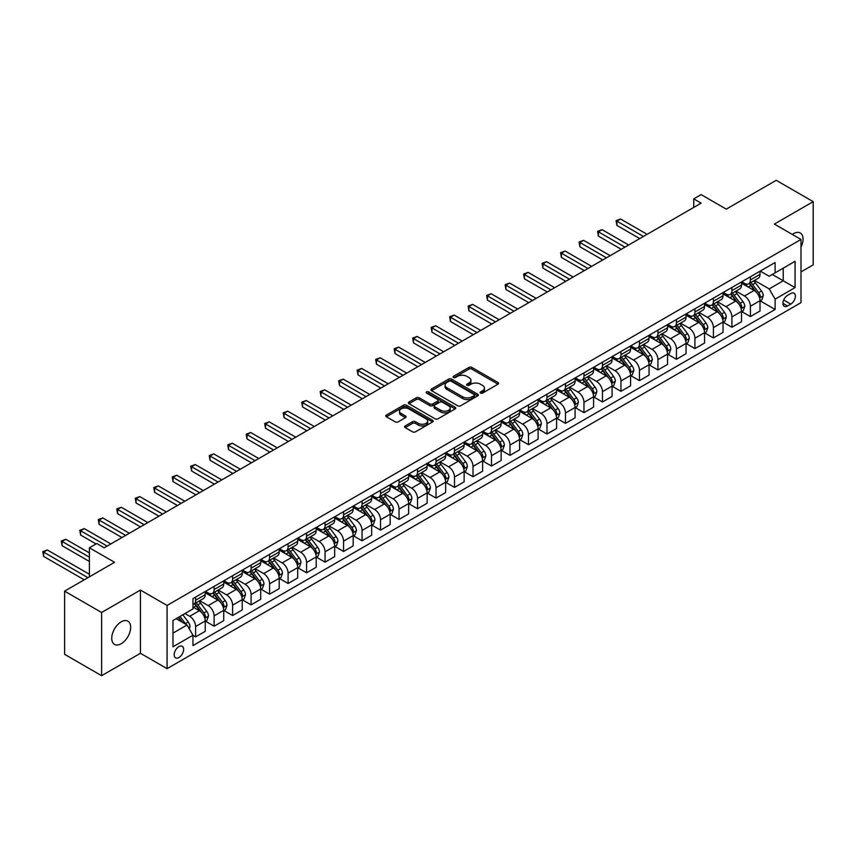 <?xml version="1.0" encoding="UTF-8"?>
<svg xmlns="http://www.w3.org/2000/svg" width="856" height="856" viewBox="0 0 856 856"><rect width="100%" height="100%" fill="white"/><g stroke="black" fill="none" stroke-linecap="round" stroke-linejoin="round"><path stroke-width="1.28" d="M480.526 393.086A1.434 0.835 0 0 0 482.559 393.086L497.989 384.184A2.054 1.188 0 0 0 498.588 383.349A2.054 1.188 0 0 0 497.989 382.504L471.849 367.417A2.054 1.188 0 0 0 468.938 367.417L453.509 376.319A1.434 0.835 0 0 0 453.091 376.908A1.434 0.835 0 0 0 453.509 377.496A1.434 0.835 0 0 0 455.542 377.496L457.543 376.34A6.57 3.799 0 0 1 466.841 376.34L469.013 377.603A6.57 3.799 0 0 1 470.939 380.289A6.57 3.799 0 0 1 469.013 382.964L467.023 384.119A1.434 0.835 0 0 0 466.595 384.708A1.434 0.835 0 0 0 467.023 385.296A1.434 0.835 0 0 0 469.056 385.296L471.046 384.141A6.57 3.799 0 0 1 480.344 384.141L482.517 385.403A6.57 3.799 0 0 1 484.443 388.078A6.57 3.799 0 0 1 482.517 390.764L480.526 391.92A1.434 0.835 0 0 0 480.098 392.508A1.434 0.835 0 0 0 480.526 393.086L480.526 391.92M121.21 643.712A13.386 7.736 120 0 0 129.952 631.91A13.386 7.736 120 0 0 127.908 621.178A13.386 7.736 120 0 0 121.21 621.841A13.386 7.736 120 0 0 112.457 633.643A13.386 7.736 120 0 0 114.511 644.375A13.386 7.736 120 0 0 121.21 643.712M800.991 247.127A13.386 7.736 120 0 0 800.296 232.982A13.386 7.736 120 0 0 793.598 233.645A13.386 7.736 120 0 0 792.346 234.458M178.904 657.547A6.698 3.863 120 0 0 183.28 651.651A6.698 3.863 120 0 0 182.253 646.28A6.698 3.863 120 0 0 178.904 646.612A6.698 3.863 120 0 0 174.528 652.518A6.698 3.863 120 0 0 175.555 657.879A6.698 3.863 120 0 0 178.904 657.547M405.198 425.935A2.054 1.188 0 0 0 404.588 426.77A2.054 1.188 0 0 0 405.198 427.615L412.528 431.841A2.054 1.188 0 0 0 415.428 431.841L432.569 421.955A2.054 1.188 0 0 0 433.168 421.109A2.054 1.188 0 0 0 432.569 420.275L406.429 405.188A2.054 1.188 0 0 0 403.529 405.188L386.388 415.074A2.054 1.188 0 0 0 385.789 415.92A2.054 1.188 0 0 0 386.388 416.754L395.247 421.869A2.054 1.188 0 0 0 398.147 421.869L405.487 417.632A2.054 1.188 0 0 0 406.086 416.797A2.054 1.188 0 0 0 405.487 415.963L401.09 413.427A5.489 3.167 0 0 1 399.485 411.18A5.489 3.167 0 0 1 402.876 408.248A5.489 3.167 0 0 1 408.858 408.933L426.063 418.873A5.489 3.167 0 0 1 427.679 421.109A5.489 3.167 0 0 1 424.287 424.041A5.489 3.167 0 0 1 418.295 423.356L415.428 421.698A2.054 1.188 0 0 0 412.528 421.698L405.198 425.935L405.198 427.615L412.528 423.41L412.528 421.698M800.991 271.908L813.2 264.857L813.2 201.652L776.21 180.306L726.284 209.131L701.139 194.612L693.735 198.881L701.139 203.15L104.197 547.787L96.803 543.517L89.398 547.787L89.398 576.826M101.607 612.489L101.607 675.694L140.438 653.278L140.438 590.073L101.607 612.489L64.617 591.143L114.554 562.306L89.398 547.787M140.438 590.073L167.07 605.449L800.991 239.455L800.991 302.66L167.07 668.654L167.07 605.449M813.2 201.652L774.37 224.079L800.991 239.455M457.693 405.776A2.054 1.188 0 0 0 460.592 405.776L477.723 395.879A2.054 1.188 0 0 0 478.333 395.044A2.054 1.188 0 0 0 477.723 394.199L451.594 379.112A2.054 1.188 0 0 0 448.683 379.112L431.552 388.999A2.054 1.188 0 0 0 430.953 389.844A2.054 1.188 0 0 0 431.552 390.678L457.693 405.776M427.112 393.396A1.434 0.835 0 0 1 428.578 393.6L428.578 391.898L455.146 407.242A2.054 1.188 0 0 1 455.745 408.077A2.054 1.188 0 0 1 455.146 408.911L438.015 418.809A2.054 1.188 0 0 1 435.105 418.809L408.965 403.722L408.965 402.042A2.054 1.188 0 0 0 408.365 402.876A2.054 1.188 0 0 0 408.965 403.722M408.965 402.042L416.305 397.805A2.054 1.188 0 0 1 419.205 397.805L429.808 403.925A2.054 1.188 0 0 0 432.708 403.925L437.577 401.122A2.054 1.188 0 0 0 438.176 400.276A2.054 1.188 0 0 0 437.577 399.442L426.545 393.065A1.434 0.835 0 0 1 426.117 392.487A1.434 0.835 0 0 1 427.005 391.716A1.434 0.835 0 0 1 428.578 391.898M101.607 675.694L64.617 654.348L64.617 591.143M790.784 293.522L787.531 295.395A6.484 3.745 120 0 0 783.293 301.109A6.484 3.745 120 0 0 784.289 306.309A6.484 3.745 120 0 0 787.531 305.988L790.784 304.105A6.484 3.745 120 0 0 795.021 298.391A6.484 3.745 120 0 0 794.026 293.201A6.484 3.745 120 0 0 790.784 293.522M760.235 271.095L769.191 276.263L775.108 272.85L775.108 262.514L192.964 598.612L192.964 608.948L172.987 620.482L172.987 646.783L192.964 635.259L192.964 645.585L775.108 309.487L775.108 299.151L769.191 288.911L754.478 280.415M775.108 272.85L795.074 261.315L795.074 287.627L775.108 299.151M140.438 653.278L167.07 668.654M693.735 198.881L693.735 207.419M772.294 274.466L783.24 280.789L783.24 268.153L795.074 261.315M769.191 288.911L783.24 280.789L795.074 287.627M172.987 633.119L187.047 625.008L176.09 618.685M192.964 635.345L195.617 636.875L195.617 626.538A8.367 4.836 -120 0 0 189.7 616.288L184.971 613.559M195.617 636.875L205.237 631.321L205.237 620.985A8.367 4.836 -120 0 0 199.32 610.745L192.964 607.065M205.461 621.199L214.118 626.196L214.118 615.871A8.367 4.836 -120 0 0 208.201 605.62L199.705 600.709M214.118 626.196L223.726 620.654L223.726 610.317A8.367 4.836 -120 0 0 217.809 600.067L205.237 592.801M223.951 610.531L232.607 615.528L232.607 605.192A8.367 4.836 -120 0 0 226.69 594.941L218.194 590.03M232.607 615.528L242.227 609.975L242.227 599.639A8.367 4.836 -120 0 0 236.31 589.388L223.726 582.123M242.441 599.853L251.097 604.85L251.097 594.513A8.367 4.836 -120 0 0 245.18 584.263L236.684 579.362M251.097 604.85L260.716 599.296L260.716 588.96A8.367 4.836 -120 0 0 254.799 578.71L242.227 571.455M260.941 589.174L269.597 594.171L269.597 583.835A8.367 4.836 -120 0 0 263.68 573.584L255.174 568.684M269.597 594.171L279.206 588.618L279.206 578.282A8.367 4.836 -120 0 0 273.289 568.031L260.716 560.776M279.43 578.495L288.087 583.492L288.087 573.156A8.367 4.836 -120 0 0 282.17 562.906L273.674 558.005M288.087 583.492L297.706 577.939L297.706 567.603A8.367 4.836 -120 0 0 291.789 557.352L279.206 550.098M297.92 567.817L306.576 572.814L306.576 562.478A8.367 4.836 -120 0 0 300.659 552.238L292.164 547.326M306.576 572.814L316.196 567.26L316.196 556.935A8.367 4.836 -120 0 0 310.279 546.684L297.706 539.419M316.42 557.149L325.066 562.146L325.066 551.81A8.367 4.836 -120 0 0 319.149 541.559L310.653 536.648M325.066 562.146L334.685 556.593L334.685 546.256A8.367 4.836 -120 0 0 328.768 536.006L316.196 528.74M334.91 546.47L343.566 551.467L343.566 541.131A8.367 4.836 -120 0 0 337.649 530.88L329.153 525.969M343.566 551.467L353.175 545.914L353.175 535.578A8.367 4.836 -120 0 0 347.258 525.327L334.685 518.073M353.4 535.792L362.056 540.789L362.056 530.452A8.367 4.836 -120 0 0 356.139 520.202L347.643 515.301M362.056 540.789L371.675 535.235L371.675 524.899A8.367 4.836 -120 0 0 365.758 514.649L353.175 507.394M371.889 525.113L380.546 530.11L380.546 519.774A8.367 4.836 -120 0 0 374.628 509.523L366.133 504.623M380.546 530.11L390.165 524.557L390.165 514.221A8.367 4.836 -120 0 0 384.248 503.97L371.675 496.715M390.39 514.435L399.046 519.432L399.046 509.095A8.367 4.836 -120 0 0 393.118 498.845L384.622 493.944M399.046 519.432L408.654 513.878L408.654 503.553A8.367 4.836 -120 0 0 402.737 493.302L390.165 486.037M408.879 503.756L417.535 508.753L417.535 498.427A8.367 4.836 -120 0 0 411.618 488.177L403.123 483.266M417.535 508.753L427.144 503.21L427.144 492.874A8.367 4.836 -120 0 0 421.227 482.624L408.654 475.358M427.369 493.088L436.025 498.085L436.025 487.749A8.367 4.836 -120 0 0 430.108 477.498L421.612 472.587M436.025 498.085L445.644 492.532L445.644 482.195A8.367 4.836 -120 0 0 439.727 471.945L427.144 464.68M445.869 482.41L454.515 487.406L454.515 477.07A8.367 4.836 -120 0 0 448.598 466.82L440.102 461.919M454.515 487.406L464.134 481.853L464.134 471.517A8.367 4.836 -120 0 0 458.217 461.266L445.644 454.012M464.359 471.731L473.015 476.728L473.015 466.392A8.367 4.836 -120 0 0 467.098 456.141L458.591 451.24M473.015 476.728L482.624 471.175L482.624 460.838A8.367 4.836 -120 0 0 476.706 450.588L464.134 443.333M482.848 461.052L491.505 466.049L491.505 455.713A8.367 4.836 -120 0 0 485.587 445.462L477.092 440.562M491.505 466.049L501.124 460.496L501.124 450.16A8.367 4.836 -120 0 0 495.207 439.92L482.624 432.655M501.338 450.374L509.994 455.371L509.994 445.045A8.367 4.836 -120 0 0 504.077 434.795L495.581 429.883M509.994 455.371L519.613 449.828L519.613 439.492A8.367 4.836 -120 0 0 513.696 429.241L501.124 421.976M519.838 439.706L528.484 444.703L528.484 434.367A8.367 4.836 -120 0 0 522.567 424.116L514.071 419.205M528.484 444.703L538.103 439.149L538.103 428.813A8.367 4.836 -120 0 0 532.186 418.563L519.613 411.297M538.328 429.027L546.984 434.024L546.984 423.688A8.367 4.836 -120 0 0 541.067 413.437L532.571 408.537M546.984 434.024L556.593 428.471L556.593 418.135A8.367 4.836 -120 0 0 550.676 407.884L538.103 400.629M556.817 418.349L565.474 423.346L565.474 413.009A8.367 4.836 -120 0 0 559.557 402.759L551.061 397.858M565.474 423.346L575.093 417.792L575.093 407.456A8.367 4.836 -120 0 0 569.176 397.205L556.593 389.951M575.307 407.67L583.963 412.667L583.963 402.331A8.367 4.836 -120 0 0 578.046 392.08L569.55 387.18M583.963 412.667L593.582 407.114L593.582 396.777A8.367 4.836 -120 0 0 587.665 386.538L575.093 379.272M593.807 396.991L602.463 401.988L602.463 391.652A8.367 4.836 -120 0 0 596.546 381.412L588.04 376.501M602.463 401.988L612.072 396.446L612.072 386.11A8.367 4.836 -120 0 0 606.155 375.859L593.582 368.594M612.297 386.324L620.953 391.32L620.953 380.984A8.367 4.836 -120 0 0 615.036 370.734L606.54 365.822M620.953 391.32L630.572 385.767L630.572 375.431A8.367 4.836 -120 0 0 624.645 365.18L612.072 357.915M630.786 375.645L639.443 380.642L639.443 370.306A8.367 4.836 -120 0 0 633.526 360.055L625.03 355.144M639.443 380.642L649.062 375.089L649.062 364.752A8.367 4.836 -120 0 0 643.145 354.502L630.572 347.247M649.287 364.966L657.932 369.963L657.932 359.627A8.367 4.836 -120 0 0 652.015 349.376L643.519 344.476M657.932 369.963L667.552 364.41L667.552 354.074A8.367 4.836 -120 0 0 661.635 343.823L649.062 336.569M667.776 354.288L676.433 359.285L676.433 348.948A8.367 4.836 -120 0 0 670.515 338.698L662.02 333.797M676.433 359.285L686.041 353.731L686.041 343.395A8.367 4.836 -120 0 0 680.124 333.145L667.552 325.89M686.266 343.609L694.922 348.606L694.922 338.27A8.367 4.836 -120 0 0 689.005 328.03L680.509 323.119M694.922 348.606L704.542 343.053L704.542 332.727A8.367 4.836 -120 0 0 698.624 322.477L686.041 315.211M704.755 332.941L713.412 337.927L713.412 327.602A8.367 4.836 -120 0 0 707.495 317.351L698.999 312.44M713.412 337.927L723.031 332.385L723.031 322.049A8.367 4.836 -120 0 0 717.114 311.798L704.542 304.533M723.256 322.263L731.901 327.26L731.901 316.923A8.367 4.836 -120 0 0 725.984 306.673L717.489 301.761M731.901 327.26L741.521 321.706L741.521 311.37A8.367 4.836 -120 0 0 735.604 301.119L723.031 293.865M741.745 311.584L750.402 316.581L750.402 306.245A8.367 4.836 -120 0 0 744.485 295.994L735.989 291.094M750.402 316.581L760.01 311.028L760.01 300.691A8.367 4.836 -120 0 0 754.093 290.441L741.521 283.186M741.745 281.774L744.485 283.357A8.367 4.836 -120 0 0 748.668 283.764A8.367 4.836 -120 0 0 750.402 279.933L750.402 276.777M723.256 292.452L725.984 294.025A8.367 4.836 -120 0 0 730.179 294.443A8.367 4.836 -120 0 0 731.901 290.612L731.901 287.455M704.755 303.131L707.495 304.704A8.367 4.836 -120 0 0 711.678 305.121A8.367 4.836 -120 0 0 713.412 301.291L713.412 298.134M686.266 313.799L689.005 315.382A8.367 4.836 -120 0 0 693.189 315.8A8.367 4.836 -120 0 0 694.922 311.969L694.922 308.802M667.776 324.478L670.515 326.061A8.367 4.836 -120 0 0 674.699 326.478A8.367 4.836 -120 0 0 676.433 322.648L676.433 319.481M649.287 335.156L652.015 336.74A8.367 4.836 -120 0 0 656.199 337.146A8.367 4.836 -120 0 0 657.932 333.316L657.932 330.159M630.786 345.835L633.526 347.418A8.367 4.836 -120 0 0 637.709 347.825A8.367 4.836 -120 0 0 639.443 343.994L639.443 340.838M612.297 356.513L615.036 358.086A8.367 4.836 -120 0 0 619.22 358.504A8.367 4.836 -120 0 0 620.953 354.673L620.953 351.516M593.807 367.181L596.546 368.765A8.367 4.836 -120 0 0 600.73 369.182A8.367 4.836 -120 0 0 602.463 365.351L602.463 362.184M575.307 377.86L578.046 379.443A8.367 4.836 -120 0 0 582.23 379.861A8.367 4.836 -120 0 0 583.963 376.03L583.963 372.863M556.817 388.538L559.557 390.122A8.367 4.836 -120 0 0 563.74 390.529A8.367 4.836 -120 0 0 565.474 386.698L565.474 383.541M538.328 399.217L541.067 400.801A8.367 4.836 -120 0 0 545.251 401.207A8.367 4.836 -120 0 0 546.984 397.377L546.984 394.22M519.838 409.896L522.567 411.469A8.367 4.836 -120 0 0 526.75 411.886A8.367 4.836 -120 0 0 528.484 408.055L528.484 404.899M501.338 420.574L504.077 422.147A8.367 4.836 -120 0 0 508.261 422.564A8.367 4.836 -120 0 0 509.994 418.734L509.994 415.577M482.848 431.242L485.587 432.826A8.367 4.836 -120 0 0 489.771 433.243A8.367 4.836 -120 0 0 491.505 429.412L491.505 426.245M464.359 441.921L467.098 443.504A8.367 4.836 -120 0 0 471.281 443.922A8.367 4.836 -120 0 0 473.015 440.091L473.015 436.924M445.858 452.599L448.598 454.183A8.367 4.836 -120 0 0 452.781 454.59A8.367 4.836 -120 0 0 454.515 450.759L454.515 447.602M427.369 463.278L430.108 464.851A8.367 4.836 -120 0 0 434.292 465.268A8.367 4.836 -120 0 0 436.025 461.438L436.025 458.281M408.879 473.957L411.618 475.529A8.367 4.836 -120 0 0 415.802 475.947A8.367 4.836 -120 0 0 417.535 472.116L417.535 468.96M390.39 484.624L393.118 486.208A8.367 4.836 -120 0 0 397.312 486.625A8.367 4.836 -120 0 0 399.046 482.795L399.046 479.628M371.889 495.303L374.628 496.887A8.367 4.836 -120 0 0 378.812 497.304A8.367 4.836 -120 0 0 380.546 493.473L380.546 490.306M353.4 505.982L356.139 507.565A8.367 4.836 -120 0 0 360.323 507.972A8.367 4.836 -120 0 0 362.056 504.141L362.056 500.985M334.91 516.66L337.649 518.233A8.367 4.836 -120 0 0 341.833 518.65A8.367 4.836 -120 0 0 343.566 514.82L343.566 511.663M316.42 527.339L319.149 528.912A8.367 4.836 -120 0 0 323.333 529.329A8.367 4.836 -120 0 0 325.066 525.498L325.066 522.342M297.92 538.007L300.659 539.59A8.367 4.836 -120 0 0 304.843 540.008A8.367 4.836 -120 0 0 306.576 536.177L306.576 533.01M279.43 548.685L282.17 550.269A8.367 4.836 -120 0 0 286.353 550.686A8.367 4.836 -120 0 0 288.087 546.856L288.087 543.688M260.941 559.364L263.68 560.947A8.367 4.836 -120 0 0 267.864 561.354A8.367 4.836 -120 0 0 269.597 557.524L269.597 554.367M242.441 570.043L245.18 571.626A8.367 4.836 -120 0 0 249.364 572.033A8.367 4.836 -120 0 0 251.097 568.202L251.097 565.046M223.951 580.721L226.69 582.294A8.367 4.836 -120 0 0 230.874 582.711A8.367 4.836 -120 0 0 232.607 578.881L232.607 575.724M205.461 591.389L208.201 592.973A8.367 4.836 -120 0 0 212.384 593.39A8.367 4.836 -120 0 0 214.118 589.559L214.118 586.392M760.235 300.905L775.108 309.487M748.668 283.764L758.277 278.221A8.367 4.836 -120 0 0 760.01 274.38L760.01 271.224M730.179 294.443L739.787 288.889A8.367 4.836 -120 0 0 741.521 285.059L741.521 281.902M711.678 305.121L721.298 299.568A8.367 4.836 -120 0 0 723.031 295.737L723.031 292.581M693.189 315.8L702.808 310.247A8.367 4.836 -120 0 0 704.542 306.416L704.542 303.259M674.699 326.478L684.308 320.925A8.367 4.836 -120 0 0 686.041 317.095L686.041 313.927M656.199 337.146L665.818 331.604A8.367 4.836 -120 0 0 667.552 327.773L667.552 324.606M637.709 347.825L647.329 342.272A8.367 4.836 -120 0 0 649.062 338.441L649.062 335.285M619.22 358.504L628.839 352.95A8.367 4.836 -120 0 0 630.572 349.12L630.572 345.963M600.73 369.182L610.339 363.629A8.367 4.836 -120 0 0 612.072 359.798L612.072 356.642M582.23 379.861L591.849 374.307A8.367 4.836 -120 0 0 593.582 370.477L593.582 367.31M563.74 390.529L573.36 384.986A8.367 4.836 -120 0 0 575.093 381.155L575.093 377.988M545.251 401.207L554.859 395.654A8.367 4.836 -120 0 0 556.593 391.823L556.593 388.667M526.75 411.886L536.37 406.333A8.367 4.836 -120 0 0 538.103 402.502L538.103 399.345M508.261 422.564L517.88 417.011A8.367 4.836 -120 0 0 519.613 413.18L519.613 410.024M489.771 433.243L499.39 427.69A8.367 4.836 -120 0 0 501.124 423.859L501.124 420.692M471.281 443.922L480.89 438.368A8.367 4.836 -120 0 0 482.624 434.538L482.624 431.37M452.781 454.59L462.401 449.036A8.367 4.836 -120 0 0 464.134 445.206L464.134 442.049M434.292 465.268L443.911 459.715A8.367 4.836 -120 0 0 445.644 455.884L445.644 452.728M415.802 475.947L425.421 470.393A8.367 4.836 -120 0 0 427.144 466.563L427.144 463.406M397.312 486.625L406.921 481.072A8.367 4.836 -120 0 0 408.654 477.241L408.654 474.085M378.812 497.304L388.431 491.751A8.367 4.836 -120 0 0 390.165 487.92L390.165 484.753M360.323 507.972L369.942 502.429A8.367 4.836 -120 0 0 371.675 498.599L371.675 495.431M341.833 518.65L351.442 513.097A8.367 4.836 -120 0 0 353.175 509.267L353.175 506.11M323.333 529.329L332.952 523.776A8.367 4.836 -120 0 0 334.685 519.945L334.685 516.789M304.843 540.008L314.462 534.454A8.367 4.836 -120 0 0 316.196 530.624L316.196 527.467M286.353 550.686L295.973 545.133A8.367 4.836 -120 0 0 297.706 541.302L297.706 538.135M267.864 561.354L277.472 555.812A8.367 4.836 -120 0 0 279.206 551.981L279.206 548.814M249.364 572.033L258.983 566.479A8.367 4.836 -120 0 0 260.716 562.649L260.716 559.492M230.874 582.711L240.493 577.158A8.367 4.836 -120 0 0 242.227 573.327L242.227 570.171M212.384 593.39L221.993 587.837A8.367 4.836 -120 0 0 223.726 584.006L223.726 580.85M192.964 604.4A8.367 4.836 -120 0 0 193.884 604.068L203.503 598.515A8.367 4.836 -120 0 0 205.237 594.685L205.237 591.517M193.884 604.068A8.367 4.836 -120 0 0 195.617 600.238L195.617 597.071M187.047 625.008L192.964 635.259M481.093 393.289L482.517 392.476A6.57 3.799 0 0 0 484.443 389.79L484.443 388.078M470.939 380.289L470.939 381.99A6.57 3.799 0 0 1 469.013 384.676L467.59 385.5M497.989 382.504L497.989 384.184L471.849 369.129A2.054 1.188 0 0 0 468.938 369.129L454.087 377.699M477.723 394.199L477.723 395.879L451.594 380.824A2.054 1.188 0 0 0 448.683 380.824L431.574 390.7M474.096 395.622A1.434 0.835 0 0 0 474.524 395.044A1.434 0.835 0 0 0 474.096 394.455L451.155 381.209A1.434 0.835 0 0 0 449.122 381.209L447.014 382.418A6.57 3.799 0 0 0 445.088 385.104A6.57 3.799 0 0 0 447.014 387.789L462.7 396.842A6.57 3.799 0 0 0 471.988 396.842L474.096 395.622L474.096 397.334A1.434 0.835 0 0 0 474.524 396.745L474.524 395.044M445.088 385.104L445.088 386.816A6.57 3.799 0 0 0 447.014 389.501L447.014 387.789M474.096 397.334L471.988 398.554A6.57 3.799 0 0 1 462.7 398.554L447.014 389.501M408.997 403.732L416.305 399.517L416.305 397.805M438.176 400.276L438.176 401.988A2.054 1.188 0 0 1 437.577 402.823L432.708 405.637A2.054 1.188 0 0 1 429.808 405.637L419.205 399.517A2.054 1.188 0 0 0 416.305 399.517M428.578 393.6L455.125 408.933M440.808 410.281A5.489 3.167 0 0 0 446.789 410.966A5.489 3.167 0 0 0 450.181 408.034A5.489 3.167 0 0 0 448.576 405.787L442.509 402.288A2.054 1.188 0 0 0 439.61 402.288L434.741 405.102A2.054 1.188 0 0 0 434.142 405.937A2.054 1.188 0 0 0 434.741 406.782L440.808 410.281L440.808 411.982A5.489 3.167 0 0 0 446.789 412.678A5.489 3.167 0 0 0 450.181 409.746L450.181 408.034M434.142 405.937L434.142 407.649A2.054 1.188 0 0 0 434.741 408.483L434.741 406.782M440.808 411.982L434.741 408.483M427.679 421.109L427.679 422.821A5.489 3.167 0 0 1 424.287 425.753A5.489 3.167 0 0 1 418.295 425.068L415.428 423.41A2.054 1.188 0 0 0 412.528 423.41M399.485 411.18L399.485 412.892A5.489 3.167 0 0 0 401.09 415.128L401.09 413.427M405.455 417.653L401.09 415.128M432.569 420.275L432.569 421.955L406.429 406.889A2.054 1.188 0 0 0 403.529 406.889L386.42 416.765M760.01 301.034L761.787 300.007L763.274 295.737A5.543 3.199 -120 0 0 761.498 291.019L755.452 282.951A16.007 9.245 -120 0 0 753.708 280.854M747.695 286.749A16.007 9.245 -120 0 0 744.42 283.315M759.507 297.642L760.278 295.973A5.543 3.199 -120 0 0 758.694 292.645L752.649 284.567A16.007 9.245 -120 0 0 750.894 282.48M749.407 283.336A13.289 7.672 60 0 1 751.589 285.818L756.704 292.645M647.136 234.33L620.579 218.997L616.887 221.126L616.887 225.406L639.742 238.599M749.118 283.507A16.007 9.245 60 0 1 750.873 285.594L754.885 290.965M616.887 225.406L616.074 220.666L643.434 236.459M616.074 220.666L620.579 218.997M741.521 311.712L743.297 310.685L744.774 306.416A5.543 3.199 -120 0 0 743.008 301.697L736.963 293.629A16.007 9.245 -120 0 0 735.218 291.532M729.205 297.428A16.007 9.245 -120 0 0 725.931 293.993M741.018 308.31L741.788 306.651A5.543 3.199 -120 0 0 740.194 303.313L734.148 295.245A16.007 9.245 -120 0 0 732.404 293.159M730.917 294.015A13.289 7.672 60 0 1 733.1 296.497L738.214 303.324M628.646 245.009L602.089 229.676L598.387 231.805L598.387 236.074L621.242 249.278M730.628 294.186A16.007 9.245 60 0 1 732.372 296.272L736.395 301.633M598.387 236.074L597.574 231.334L624.944 247.138M597.574 231.334L602.089 229.676M723.031 322.391L724.807 321.364L726.284 317.095A5.543 3.199 -120 0 0 724.518 312.365L718.473 304.297A16.007 9.245 -120 0 0 716.729 302.211M710.715 308.096A16.007 9.245 -120 0 0 707.431 304.672M722.528 318.988L723.288 317.33A5.543 3.199 -120 0 0 721.704 313.992L715.659 305.924A16.007 9.245 -120 0 0 713.915 303.837M712.427 304.693A13.289 7.672 60 0 1 714.6 307.176L719.725 314.002M610.146 255.677L583.599 240.343L579.897 242.483L579.897 246.753L602.752 259.946M712.139 304.854A16.007 9.245 60 0 1 713.883 306.951L717.906 312.312M579.897 246.753L579.084 242.013L606.455 257.817M579.084 242.013L583.599 240.343M704.542 333.059L706.318 332.042L707.794 327.773A5.543 3.199 -120 0 0 706.018 323.044L699.973 314.976A16.007 9.245 -120 0 0 698.228 312.889M692.215 318.774A16.007 9.245 -120 0 0 688.941 315.35M704.028 329.667L704.798 328.009A5.543 3.199 -120 0 0 703.215 324.67L697.169 316.602A16.007 9.245 -120 0 0 695.425 314.505M693.927 315.372A13.289 7.672 60 0 1 696.11 317.844L701.225 324.681M591.657 266.355L565.099 251.022L561.408 253.162L561.408 257.431L584.263 270.624M693.649 315.532A16.007 9.245 60 0 1 695.393 317.63L699.405 322.99M561.408 257.431L560.594 252.691L587.965 268.495M560.594 252.691L565.099 251.022M686.041 343.738L687.817 342.721L689.294 338.441A5.543 3.199 -120 0 0 687.529 333.722L681.483 325.655A16.007 9.245 -120 0 0 679.739 323.568M673.726 329.453A16.007 9.245 -120 0 0 670.451 326.029M685.538 340.346L686.309 338.676A5.543 3.199 -120 0 0 684.714 335.349L678.68 327.281A16.007 9.245 -120 0 0 676.925 325.184M675.438 326.05A13.289 7.672 60 0 1 677.62 328.522L682.735 335.349M573.167 277.034L546.61 261.701L542.918 263.841L542.918 268.11L565.773 281.303M675.149 326.211A16.007 9.245 60 0 1 676.903 328.297L680.916 333.669M542.918 268.11L542.094 263.37L569.465 279.174M542.094 263.37L546.61 261.701M667.552 354.416L669.328 353.389L670.804 349.12A5.543 3.199 -120 0 0 669.039 344.401L662.993 336.333A16.007 9.245 -120 0 0 661.249 334.236M655.236 340.132A16.007 9.245 -120 0 0 651.962 336.697M667.049 351.024L667.808 349.355A5.543 3.199 -120 0 0 666.225 346.027L660.179 337.949A16.007 9.245 -120 0 0 658.435 335.862M656.948 336.718A13.289 7.672 60 0 1 659.131 339.201L664.245 346.027M554.677 287.712L528.12 272.379L524.418 274.509L524.418 278.789L547.273 291.982M656.659 336.89A16.007 9.245 60 0 1 658.403 338.976L662.426 344.347M524.418 278.789L523.605 274.048L550.975 289.842M523.605 274.048L528.12 272.379M649.062 365.095L650.838 364.067L652.315 359.798A5.543 3.199 -120 0 0 650.549 355.08L644.504 347.012A16.007 9.245 -120 0 0 642.749 344.915M636.746 350.81A16.007 9.245 -120 0 0 633.461 347.375M648.559 361.703L649.319 360.034A5.543 3.199 -120 0 0 647.735 356.695L641.69 348.627A16.007 9.245 -120 0 0 639.946 346.541M638.458 347.397A13.289 7.672 60 0 1 640.63 349.879L645.745 356.706M536.177 298.391L509.63 283.058L505.928 285.187L505.928 289.456L528.783 302.66M638.169 347.568A16.007 9.245 60 0 1 639.913 349.655L643.937 355.015M505.928 289.456L505.115 284.716L532.486 300.52M505.115 284.716L509.63 283.058M630.572 375.773L632.338 374.746L633.825 370.477A5.543 3.199 -120 0 0 632.049 365.758L626.004 357.68A16.007 9.245 -120 0 0 624.259 355.593M618.246 361.489A16.007 9.245 -120 0 0 614.972 358.054M630.059 372.371L630.829 370.712A5.543 3.199 -120 0 0 629.246 367.374L623.2 359.306A16.007 9.245 -120 0 0 621.445 357.22M619.958 358.075A13.289 7.672 60 0 1 622.141 360.558L627.255 367.385M517.687 309.059L491.13 293.736L487.439 295.866L487.439 300.135L510.294 313.339M619.68 358.236A16.007 9.245 60 0 1 621.424 360.333L625.436 365.694M487.439 300.135L486.625 295.395L513.985 311.199M486.625 295.395L491.13 293.736M612.072 386.452L613.848 385.425L615.325 381.155A5.543 3.199 -120 0 0 613.559 376.426L607.514 368.358A16.007 9.245 -120 0 0 605.77 366.272M599.756 372.157A16.007 9.245 -120 0 0 596.482 368.733M611.569 383.049L612.34 381.391A5.543 3.199 -120 0 0 610.745 378.052L604.7 369.985A16.007 9.245 -120 0 0 602.956 367.887M601.468 368.754A13.289 7.672 60 0 1 603.651 371.237L608.766 378.063M499.198 319.737L472.64 304.404L468.938 306.544L468.938 310.814L491.793 324.007M601.18 368.915A16.007 9.245 60 0 1 602.924 371.012L606.947 376.373M468.938 310.814L468.125 306.074L495.496 321.877M468.125 306.074L472.64 304.404M593.582 397.12L595.359 396.103L596.835 391.823A5.543 3.199 -120 0 0 595.07 387.105L589.024 379.037A16.007 9.245 -120 0 0 587.28 376.95M581.267 382.835A16.007 9.245 -120 0 0 577.993 379.411M593.08 393.728L593.839 392.059A5.543 3.199 -120 0 0 592.256 388.731L586.21 380.663A16.007 9.245 -120 0 0 584.466 378.566M582.979 379.433A13.289 7.672 60 0 1 585.162 381.904L590.276 388.742M480.708 330.416L454.151 315.083L450.449 317.223L450.449 321.492L473.304 334.685M582.69 379.593A16.007 9.245 60 0 1 584.434 381.69L588.457 387.051M450.449 321.492L449.635 316.752L477.006 332.556M449.635 316.752L454.151 315.083M575.093 407.798L576.869 406.771L578.346 402.502A5.543 3.199 -120 0 0 576.57 397.783L570.535 389.715A16.007 9.245 -120 0 0 568.78 387.618M562.767 393.514A16.007 9.245 -120 0 0 559.492 390.079M574.59 404.406L575.35 402.737A5.543 3.199 -120 0 0 573.766 399.41L567.721 391.342A16.007 9.245 -120 0 0 565.977 389.245M564.478 390.101A13.289 7.672 60 0 1 566.661 392.583L571.776 399.41M462.208 341.095L435.661 325.762L431.959 327.901L431.959 332.171L454.814 345.364M564.2 390.272A16.007 9.245 60 0 1 565.944 392.358L569.968 397.73M431.959 332.171L431.146 327.431L458.516 343.224M431.146 327.431L435.661 325.762M556.593 418.477L558.369 417.45L559.856 413.18A5.543 3.199 -120 0 0 558.08 408.462L552.034 400.394A16.007 9.245 -120 0 0 550.29 398.297M544.277 404.192A16.007 9.245 -120 0 0 541.003 400.758M556.09 415.085L556.86 413.416A5.543 3.199 -120 0 0 555.277 410.078L549.231 402.01A16.007 9.245 -120 0 0 547.476 399.923M545.989 400.779A13.289 7.672 60 0 1 548.172 403.262L553.286 410.088M443.718 351.773L417.161 336.44L413.469 338.569L413.469 342.839L436.325 356.043M545.7 400.95A16.007 9.245 60 0 1 547.455 403.037L551.467 408.398M413.469 342.839L412.656 338.099L440.016 353.903M412.656 338.099L417.161 336.44M538.103 429.156L539.879 428.128L541.356 423.859A5.543 3.199 -120 0 0 539.59 419.14L533.545 411.062A16.007 9.245 -120 0 0 531.801 408.975M525.787 414.871A16.007 9.245 -120 0 0 522.513 411.436M537.6 425.753L538.37 424.095A5.543 3.199 -120 0 0 536.776 420.756L530.731 412.688A16.007 9.245 -120 0 0 528.987 410.602M527.499 411.458A13.289 7.672 60 0 1 529.682 413.94L534.797 420.767M425.229 362.441L398.671 347.119L394.969 349.248L394.969 353.517L417.824 366.721M527.21 411.618A16.007 9.245 60 0 1 528.955 413.716L532.978 419.076M394.969 353.517L394.156 348.777L421.526 364.581M394.156 348.777L398.671 347.119M519.613 439.834L521.39 438.807L522.866 434.538A5.543 3.199 -120 0 0 521.101 429.808L515.055 421.74A16.007 9.245 -120 0 0 513.3 419.654M507.298 425.539A16.007 9.245 -120 0 0 504.013 422.115M519.111 436.432L519.87 434.773A5.543 3.199 -120 0 0 518.287 431.435L512.241 423.367A16.007 9.245 -120 0 0 510.497 421.27M509.01 422.136A13.289 7.672 60 0 1 511.182 424.619L516.296 431.445M406.728 373.12L380.182 357.787L376.48 359.927L376.48 364.196L399.335 377.389M508.721 422.297A16.007 9.245 60 0 1 510.465 424.394L514.488 429.755M376.48 364.196L375.666 359.456L403.037 375.26M375.666 359.456L380.182 357.787M501.124 450.502L502.9 449.486L504.377 445.206A5.543 3.199 -120 0 0 502.6 440.487L496.555 432.419A16.007 9.245 -120 0 0 494.811 430.333M488.797 436.218A16.007 9.245 -120 0 0 485.523 432.794M500.61 447.11L501.381 445.452A5.543 3.199 -120 0 0 499.797 442.113L493.752 434.046A16.007 9.245 -120 0 0 492.007 431.948M490.509 432.815A13.289 7.672 60 0 1 492.692 435.287L497.807 442.124M388.239 383.798L361.681 368.465L357.99 370.605L357.99 374.875L380.845 388.068M490.231 432.976A16.007 9.245 60 0 1 491.975 435.073L495.988 440.433M357.99 374.875L357.177 370.134L384.537 385.938M357.177 370.134L361.681 368.465M482.624 461.181L484.4 460.154L485.876 455.884A5.543 3.199 -120 0 0 484.111 451.166L478.065 443.098A16.007 9.245 -120 0 0 476.321 441M470.308 446.896A16.007 9.245 -120 0 0 467.034 443.472M482.121 457.789L482.891 456.12A5.543 3.199 -120 0 0 481.297 452.792L475.251 444.724A16.007 9.245 -120 0 0 473.507 442.627M472.02 443.483A13.289 7.672 60 0 1 474.203 445.965L479.317 452.792M369.749 394.477L343.192 379.144L339.49 381.284L339.49 385.553L362.356 398.746M471.731 443.654A16.007 9.245 60 0 1 473.486 445.741L477.498 451.112M339.49 385.553L338.676 380.813L366.047 396.606M338.676 380.813L343.192 379.144M464.134 471.859L465.91 470.832L467.387 466.563A5.543 3.199 -120 0 0 465.621 461.844L459.576 453.776A16.007 9.245 -120 0 0 457.832 451.679M451.818 457.575A16.007 9.245 -120 0 0 448.544 454.14M463.631 468.467L464.391 466.798A5.543 3.199 -120 0 0 462.807 463.471L456.762 455.392A16.007 9.245 -120 0 0 455.018 453.305M453.53 454.161A13.289 7.672 60 0 1 455.713 456.644L460.828 463.471M351.26 405.156L324.702 389.822L321 391.952L321 396.232L343.855 409.425M453.241 454.333A16.007 9.245 60 0 1 454.985 456.419L459.009 461.791M321 396.232L320.187 391.492L347.557 407.285M320.187 391.492L324.702 389.822M445.644 482.538L447.421 481.511L448.897 477.241A5.543 3.199 -120 0 0 447.132 472.523L441.086 464.455A16.007 9.245 -120 0 0 439.331 462.358M433.329 468.253A16.007 9.245 -120 0 0 430.044 464.819M445.141 479.135L445.901 477.477A5.543 3.199 -120 0 0 444.318 474.138L438.272 466.071A16.007 9.245 -120 0 0 436.528 463.984M435.041 464.84A13.289 7.672 60 0 1 437.213 467.323L442.327 474.149M332.759 415.823L306.213 400.501L302.51 402.63L302.51 406.9L325.366 420.103M434.752 465.011A16.007 9.245 60 0 1 436.496 467.098L440.519 472.459M302.51 406.9L301.697 402.16L329.068 417.963M301.697 402.16L306.213 400.501M427.144 493.216L428.92 492.189L430.408 487.92A5.543 3.199 -120 0 0 428.631 483.191L422.586 475.123A16.007 9.245 -120 0 0 420.842 473.036M414.828 478.921A16.007 9.245 -120 0 0 411.554 475.497M426.641 489.814L427.411 488.155A5.543 3.199 -120 0 0 425.828 484.817L419.782 476.749A16.007 9.245 -120 0 0 418.028 474.663M416.54 475.519A13.289 7.672 60 0 1 418.723 478.001L423.838 484.828M314.27 426.502L287.712 411.169L284.021 413.309L284.021 417.578L306.876 430.771M416.251 475.679A16.007 9.245 60 0 1 418.006 477.776L422.019 483.137M284.021 417.578L283.208 412.838L310.567 428.642M283.208 412.838L287.712 411.169M408.654 503.884L410.431 502.868L411.907 498.599A5.543 3.199 -120 0 0 410.142 493.869L404.096 485.801A16.007 9.245 -120 0 0 402.352 483.715M396.339 489.6A16.007 9.245 -120 0 0 393.065 486.176M408.151 500.493L408.922 498.834A5.543 3.199 -120 0 0 407.328 495.496L401.282 487.428A16.007 9.245 -120 0 0 399.538 485.331M398.051 486.197A13.289 7.672 60 0 1 400.234 488.669L405.348 495.506M295.78 437.181L269.223 421.848L265.521 423.988L265.521 428.257L288.376 441.45M397.762 486.358A16.007 9.245 60 0 1 399.506 488.455L403.529 493.816M265.521 428.257L264.707 423.517L292.078 439.321M264.707 423.517L269.223 421.848M390.165 514.563L391.941 513.536L393.418 509.267A5.543 3.199 -120 0 0 391.652 504.548L385.607 496.48A16.007 9.245 -120 0 0 383.863 494.394M377.849 500.279A16.007 9.245 -120 0 0 374.564 496.855M389.662 511.171L390.422 509.502A5.543 3.199 -120 0 0 388.838 506.174L382.793 498.106A16.007 9.245 -120 0 0 381.048 496.009M379.561 496.876A13.289 7.672 60 0 1 381.733 499.348L386.859 506.174M277.28 447.859L250.733 432.526L247.031 434.666L247.031 438.935L269.886 452.129M379.272 497.036A16.007 9.245 60 0 1 381.016 499.123L385.04 504.494M247.031 438.935L246.218 434.195L273.588 449.989M246.218 434.195L250.733 432.526M371.675 525.242L373.451 524.214L374.928 519.945A5.543 3.199 -120 0 0 373.152 515.226L367.106 507.159A16.007 9.245 -120 0 0 365.362 505.061M359.349 510.957A16.007 9.245 -120 0 0 356.075 507.522M371.162 521.85L371.932 520.181A5.543 3.199 -120 0 0 370.348 516.853L364.303 508.774A16.007 9.245 -120 0 0 362.559 506.688M361.061 507.544A13.289 7.672 60 0 1 363.244 510.026L368.358 516.853M258.79 458.538L232.233 443.205L228.541 445.334L228.541 449.614L251.397 462.807M360.783 507.715A16.007 9.245 60 0 1 362.527 509.802L366.539 515.173M228.541 449.614L227.728 444.874L255.099 460.667M227.728 444.874L232.233 443.205M353.175 535.92L354.951 534.893L356.438 530.624A5.543 3.199 -120 0 0 354.662 525.905L348.617 517.837A16.007 9.245 -120 0 0 346.873 515.74M340.859 521.636A16.007 9.245 -120 0 0 337.585 518.201M352.672 532.528L353.442 530.859A5.543 3.199 -120 0 0 351.848 527.521L345.813 519.453A16.007 9.245 -120 0 0 344.059 517.366M342.571 518.222A13.289 7.672 60 0 1 344.754 520.705L349.869 527.531M240.301 469.216L213.743 453.883L210.052 456.013L210.052 460.282L232.907 473.486M342.282 518.394A16.007 9.245 60 0 1 344.037 520.48L348.05 525.841M210.052 460.282L209.228 455.542L236.598 471.346M209.228 455.542L213.743 453.883M334.685 546.599L336.462 545.572L337.938 541.302A5.543 3.199 -120 0 0 336.173 536.584L330.127 528.505A16.007 9.245 -120 0 0 328.383 526.419M322.37 532.314A16.007 9.245 -120 0 0 319.095 528.88M334.182 543.196L334.953 541.538A5.543 3.199 -120 0 0 333.359 538.199L327.313 530.132A16.007 9.245 -120 0 0 325.569 528.045M324.082 528.901A13.289 7.672 60 0 1 326.264 531.383L331.379 538.21M221.811 479.884L195.254 464.562L191.551 466.691L191.551 470.961L214.407 484.154M323.793 529.062A16.007 9.245 60 0 1 325.537 531.159L329.56 536.519M191.551 470.961L190.738 466.22L218.109 482.024M190.738 466.22L195.254 464.562M316.196 557.277L317.972 556.25L319.449 551.981A5.543 3.199 -120 0 0 317.683 547.251L311.638 539.184A16.007 9.245 -120 0 0 309.883 537.097M303.88 542.982A16.007 9.245 -120 0 0 300.595 539.558M315.693 553.875L316.453 552.216A5.543 3.199 -120 0 0 314.869 548.878L308.823 540.81A16.007 9.245 -120 0 0 307.079 538.713M305.592 539.58A13.289 7.672 60 0 1 307.764 542.051L312.879 548.889M203.311 490.563L176.764 475.23L173.062 477.37L173.062 481.639L195.917 494.832M305.303 539.74A16.007 9.245 60 0 1 307.047 541.837L311.07 547.198M173.062 481.639L172.249 476.899L199.619 492.703M172.249 476.899L176.764 475.23M297.706 567.945L299.472 566.929L300.959 562.649A5.543 3.199 -120 0 0 299.183 557.93L293.137 549.862A16.007 9.245 -120 0 0 291.393 547.776M285.38 553.661A16.007 9.245 -120 0 0 282.106 550.237M297.192 564.553L297.963 562.884A5.543 3.199 -120 0 0 296.379 559.557L290.334 551.489A16.007 9.245 -120 0 0 288.579 549.392M287.092 550.258A13.289 7.672 60 0 1 289.275 552.73L294.389 559.557M184.821 501.242L158.264 485.908L154.572 488.048L154.572 492.318L177.427 505.511M286.814 550.419A16.007 9.245 60 0 1 288.558 552.505L292.57 557.877M154.572 492.318L153.759 487.578L181.119 503.382M153.759 487.578L158.264 485.908M279.206 578.624L280.982 577.597L282.459 573.327A5.543 3.199 -120 0 0 280.693 568.609L274.648 560.541A16.007 9.245 -120 0 0 272.904 558.444M266.89 564.339A16.007 9.245 -120 0 0 263.616 560.905M278.703 575.232L279.473 573.563A5.543 3.199 -120 0 0 277.879 570.235L271.834 562.167A16.007 9.245 -120 0 0 270.089 560.07M268.602 560.926A13.289 7.672 60 0 1 270.785 563.409L275.9 570.235M166.332 511.92L139.774 496.587L136.072 498.727L136.072 502.996L158.938 516.189M268.313 561.097A16.007 9.245 60 0 1 270.068 563.184L274.08 568.555M136.072 502.996L135.259 498.256L162.629 514.049M135.259 498.256L139.774 496.587M260.716 589.303L262.492 588.275L263.969 584.006A5.543 3.199 -120 0 0 262.204 579.287L256.158 571.22A16.007 9.245 -120 0 0 254.414 569.122M248.401 575.018A16.007 9.245 -120 0 0 245.126 571.583M260.213 585.911L260.973 584.241A5.543 3.199 -120 0 0 259.389 580.903L253.344 572.835A16.007 9.245 -120 0 0 251.6 570.749M250.113 571.605A13.289 7.672 60 0 1 252.295 574.087L257.41 580.914M147.842 522.599L121.284 507.266L117.582 509.395L117.582 513.664L140.438 526.868M249.824 571.776A16.007 9.245 60 0 1 251.568 573.862L255.591 579.223M117.582 513.664L116.769 508.924L144.14 524.728M116.769 508.924L121.284 507.266M242.227 599.981L244.003 598.954L245.479 594.685A5.543 3.199 -120 0 0 243.703 589.966L237.668 581.887A16.007 9.245 -120 0 0 235.914 579.801M229.9 585.697A16.007 9.245 -120 0 0 226.626 582.262M241.724 596.578L242.483 594.92A5.543 3.199 -120 0 0 240.9 591.582L234.854 583.514A16.007 9.245 -120 0 0 233.11 581.427M231.612 582.283A13.289 7.672 60 0 1 233.795 584.766L238.91 591.592M129.342 533.267L102.795 517.944L99.093 520.074L99.093 524.343L121.948 537.547M231.334 582.444A16.007 9.245 60 0 1 233.078 584.541L237.101 589.902M99.093 524.343L98.279 519.603L125.65 535.407M98.279 519.603L102.795 517.944M223.726 610.66L225.503 609.633L226.99 605.363A5.543 3.199 -120 0 0 225.214 600.634L219.168 592.566A16.007 9.245 -120 0 0 217.424 590.48M211.411 596.365A16.007 9.245 -120 0 0 208.136 592.941M223.223 607.257L223.994 605.599A5.543 3.199 -120 0 0 222.41 602.26L216.365 594.192A16.007 9.245 -120 0 0 214.61 592.095M213.123 592.962A13.289 7.672 60 0 1 215.305 595.444L220.42 602.271M110.852 543.945L84.295 528.612L80.603 530.752L80.603 535.021L96.054 543.945M212.834 593.122A16.007 9.245 60 0 1 214.589 595.22L218.601 600.58M80.603 535.021L79.79 530.281L107.15 546.085M79.79 530.281L84.295 528.612M205.237 621.328L207.013 620.311L208.489 616.031A5.543 3.199 -120 0 0 206.724 611.312L200.679 603.245A16.007 9.245 -120 0 0 198.934 601.158M204.734 617.936L205.504 616.277A5.543 3.199 -120 0 0 203.91 612.939L197.864 604.871A16.007 9.245 -120 0 0 196.12 602.774M194.633 603.64A13.289 7.672 60 0 1 196.816 606.112L201.93 612.95M89.398 552.912L65.805 539.291L62.103 541.431L62.103 545.7L89.398 561.461M194.344 603.801A16.007 9.245 60 0 1 196.088 605.898L200.111 611.259M62.103 545.7L61.29 540.96L89.398 557.192M61.29 540.96L65.805 539.291M189.262 628.85L190 626.71A5.543 3.199 -120 0 0 188.234 621.991L182.842 614.79M89.398 574.269L47.315 549.969L43.613 552.109L43.613 556.379L84.22 579.822M185.923 624.356A5.543 3.199 -120 0 0 185.42 623.617L180.028 616.416M178.637 617.219L182.51 622.387M178.251 617.443L181.536 621.831M43.613 556.379L42.8 551.639L87.922 577.682M42.8 551.639L47.315 549.969M189.7 616.288L199.32 610.745M208.201 605.62L217.809 600.067M226.69 594.941L236.31 589.388M245.18 584.263L254.799 578.71M263.68 573.584L273.289 568.031M282.17 562.906L291.789 557.352M300.659 552.238L310.279 546.684M319.149 541.559L328.768 536.006M337.649 530.88L347.258 525.327M356.139 520.202L365.758 514.649M374.628 509.523L384.248 503.97M393.118 498.845L402.737 493.302M411.618 488.177L421.227 482.624M430.108 477.498L439.727 471.945M448.598 466.82L458.217 461.266M467.098 456.141L476.706 450.588M485.587 445.462L495.207 439.92M504.077 434.795L513.696 429.241M522.567 424.116L532.186 418.563M541.067 413.437L550.676 407.884M559.557 402.759L569.176 397.205M578.046 392.08L587.665 386.538M596.546 381.412L606.155 375.859M615.036 370.734L624.645 365.18M633.526 360.055L643.145 354.502M652.015 349.376L661.635 343.823M670.515 338.698L680.124 333.145M689.005 328.03L698.624 322.477M707.495 317.351L717.114 311.798M725.984 306.673L735.604 301.119M744.485 295.994L754.093 290.441M750.402 279.933L760.01 274.38M750.402 306.245L760.01 300.691M731.901 316.923L741.521 311.37M731.901 290.612L741.521 285.059M713.412 327.602L723.031 322.049M713.412 301.291L723.031 295.737M694.922 338.27L704.542 332.727M694.922 311.969L704.542 306.416M676.433 348.948L686.041 343.395M676.433 322.648L686.041 317.095M657.932 359.627L667.552 354.074M657.932 333.316L667.552 327.773M639.443 370.306L649.062 364.752M639.443 343.994L649.062 338.441M620.953 380.984L630.572 375.431M620.953 354.673L630.572 349.12M602.463 391.652L612.072 386.11M602.463 365.351L612.072 359.798M583.963 402.331L593.582 396.777M583.963 376.03L593.582 370.477M565.474 413.009L575.093 407.456M565.474 386.698L575.093 381.155M546.984 423.688L556.593 418.135M546.984 397.377L556.593 391.823M528.484 434.367L538.103 428.813M528.484 408.055L538.103 402.502M509.994 445.045L519.613 439.492M509.994 418.734L519.613 413.18M491.505 455.713L501.124 450.16M491.505 429.412L501.124 423.859M473.015 466.392L482.624 460.838M473.015 440.091L482.624 434.538M454.515 477.07L464.134 471.517M454.515 450.759L464.134 445.206M436.025 487.749L445.644 482.195M436.025 461.438L445.644 455.884M417.535 498.427L427.144 492.874M417.535 472.116L427.144 466.563M399.046 509.095L408.654 503.553M399.046 482.795L408.654 477.241M380.546 519.774L390.165 514.221M380.546 493.473L390.165 487.92M362.056 530.452L371.675 524.899M362.056 504.141L371.675 498.599M343.566 541.131L353.175 535.578M343.566 514.82L353.175 509.267M325.066 551.81L334.685 546.256M325.066 525.498L334.685 519.945M306.576 562.478L316.196 556.935M306.576 536.177L316.196 530.624M288.087 573.156L297.706 567.603M288.087 546.856L297.706 541.302M269.597 583.835L279.206 578.282M269.597 557.524L279.206 551.981M251.097 594.513L260.716 588.96M251.097 568.202L260.716 562.649M232.607 605.192L242.227 599.639M232.607 578.881L242.227 573.327M214.118 615.871L223.726 610.317M214.118 589.559L223.726 584.006M195.617 626.538L205.237 620.985M195.617 600.238L205.237 594.685M783.689 300.017L790.784 304.105M782.951 303.345L787.531 305.988M482.517 392.476L482.517 390.764M467.023 385.296L467.023 384.119M469.013 384.676L469.013 382.964M453.509 377.496L453.509 376.319M468.938 369.129L468.938 367.417M471.849 369.129L471.849 367.417M431.552 390.678L431.552 388.999M448.683 380.824L448.683 379.112M451.594 380.824L451.594 379.112M462.7 398.554L462.7 396.842M471.988 398.554L471.988 396.842M419.205 399.517L419.205 397.805M429.808 405.637L429.808 403.925M432.708 405.637L432.708 403.925M437.577 402.823L437.577 401.122M455.146 408.911L455.146 407.242M415.428 423.41L415.428 421.698M418.295 425.068L418.295 423.356M405.487 417.632L405.487 415.963M386.388 416.754L386.388 415.074M403.529 406.889L403.529 405.188M406.429 406.889L406.429 405.188M759.604 297.942L763.231 295.844M752.649 284.567L755.452 282.951M748.283 287.092L750.873 285.594M758.694 292.645L761.498 291.019M758.245 294.806L760.278 295.973M741.103 308.62L744.741 306.523M734.148 295.245L736.963 293.629M729.793 297.76L732.372 296.272M740.194 303.313L743.008 301.697M739.755 305.485L741.788 306.651M722.614 319.299L726.252 317.202M715.659 305.924L718.473 304.297M711.304 308.438L713.883 306.951M721.704 313.992L724.518 312.365M721.266 316.153L723.288 317.33M704.124 329.977L707.752 327.88M697.169 316.602L699.973 314.976M692.804 319.117L695.393 317.63M703.215 324.67L706.018 323.044M702.776 326.832L704.798 328.009M685.635 340.645L689.262 338.548M678.68 327.281L681.483 325.655M674.314 329.795L676.903 328.297M684.714 335.349L687.529 333.722M684.276 337.51L686.309 338.676M667.134 351.324L670.772 349.227M660.179 337.949L662.993 336.333M655.824 340.474L658.403 338.976M666.225 346.027L669.039 344.401M665.786 348.189L667.808 349.355M648.645 362.002L652.283 359.905M641.69 348.627L644.504 347.012M637.335 351.142L639.913 349.655M647.735 356.695L650.549 355.08M647.297 358.867L649.319 360.034M630.155 372.681L633.782 370.584M623.2 359.306L626.004 357.68M618.835 361.82L621.424 360.333M629.246 367.374L632.049 365.758M628.807 369.546L630.829 370.712M611.666 383.36L615.293 381.262M604.7 369.985L607.514 368.358M600.345 372.499L602.924 371.012M610.745 378.052L613.559 376.426M610.307 380.214L612.34 381.391M593.165 394.028L596.803 391.93M586.21 380.663L589.024 379.037M581.855 383.178L584.434 381.69M592.256 388.731L595.07 387.105M591.817 390.892L593.839 392.059M574.676 404.706L578.303 402.609M567.721 391.342L570.535 389.715M563.355 393.856L565.944 392.358M573.766 399.41L576.57 397.783M573.327 401.571L575.35 402.737M556.186 415.385L559.813 413.288M549.231 402.01L552.034 400.394M544.865 404.535L547.455 403.037M555.277 410.078L558.08 408.462M554.827 412.25L556.86 413.416M537.686 426.063L541.324 423.966M530.731 412.688L533.545 411.062M526.376 415.203L528.955 413.716M536.776 420.756L539.59 419.14M536.337 422.928L538.37 424.095M519.196 436.742L522.834 434.645M512.241 423.367L515.055 421.74M507.886 425.881L510.465 424.394M518.287 431.435L521.101 429.808M517.848 433.596L519.87 434.773M500.707 447.41L504.334 445.313M493.752 434.046L496.555 432.419M489.386 436.56L491.975 435.073M499.797 442.113L502.6 440.487M499.358 444.275L501.381 445.452M482.217 458.088L485.844 455.991M475.251 444.724L478.065 443.098M470.896 447.239L473.486 445.741M481.297 452.792L484.111 451.166M480.858 454.953L482.891 456.12M463.717 468.767L467.355 466.67M456.762 455.392L459.576 453.776M452.407 457.917L454.985 456.419M462.807 463.471L465.621 461.844M462.368 465.632L464.391 466.798M445.227 479.446L448.854 477.348M438.272 466.071L441.086 464.455M433.917 468.585L436.496 467.098M444.318 474.138L447.132 472.523M443.879 476.31L445.901 477.477M426.737 490.124L430.365 488.027M419.782 476.749L422.586 475.123M415.417 479.264L418.006 477.776M425.828 484.817L428.631 483.191M425.389 486.978L427.411 488.155M408.248 500.792L411.875 498.706M401.282 487.428L404.096 485.801M396.927 489.942L399.506 488.455M407.328 495.496L410.142 493.869M406.889 497.657L408.922 498.834M389.748 511.471L393.385 509.374M382.793 498.106L385.607 496.48M378.438 500.621L381.016 499.123M388.838 506.174L391.652 504.548M388.399 508.336L390.422 509.502M371.258 522.149L374.885 520.052M364.303 508.774L367.106 507.159M359.937 511.3L362.527 509.802M370.348 516.853L373.152 515.226M369.91 519.014L371.932 520.181M352.768 532.828L356.396 530.731M345.813 519.453L348.617 517.837M341.448 521.967L344.037 520.48M351.848 527.521L354.662 525.905M351.409 529.693L353.442 530.859M334.268 543.507L337.906 541.409M327.313 530.132L330.127 528.505M322.958 532.646L325.537 531.159M333.359 538.199L336.173 536.584M332.92 540.371L334.953 541.538M315.778 554.185L319.416 552.088M308.823 540.81L311.638 539.184M304.469 543.325L307.047 541.837M314.869 548.878L317.683 547.251M314.43 551.039L316.453 552.216M297.289 564.853L300.916 562.756M290.334 551.489L293.137 549.862M285.968 554.003L288.558 552.505M296.379 559.557L299.183 557.93M295.941 561.718L297.963 562.884M278.799 575.532L282.426 573.434M271.834 562.167L274.648 560.541M267.479 564.682L270.068 563.184M277.879 570.235L280.693 568.609M277.44 572.397L279.473 573.563M260.299 586.21L263.937 584.113M253.344 572.835L256.158 571.22M248.989 575.36L251.568 573.862M259.389 580.903L262.204 579.287M258.951 583.075L260.973 584.241M241.809 596.889L245.437 594.792M234.854 583.514L237.668 581.887M230.489 586.028L233.078 584.541M240.9 591.582L243.703 589.966M240.461 593.754L242.483 594.92M223.32 607.567L226.947 605.47M216.365 594.192L219.168 592.566M211.999 596.707L214.589 595.22M222.41 602.26L225.214 600.634M221.961 604.422L223.994 605.599M204.819 618.235L208.457 616.138M197.864 604.871L200.679 603.245M193.51 607.385L196.088 605.898M203.91 612.939L206.724 611.312M203.471 615.1L205.504 616.277M188.555 627.63L189.968 626.817M185.42 623.617L188.234 621.991"/></g></svg>
